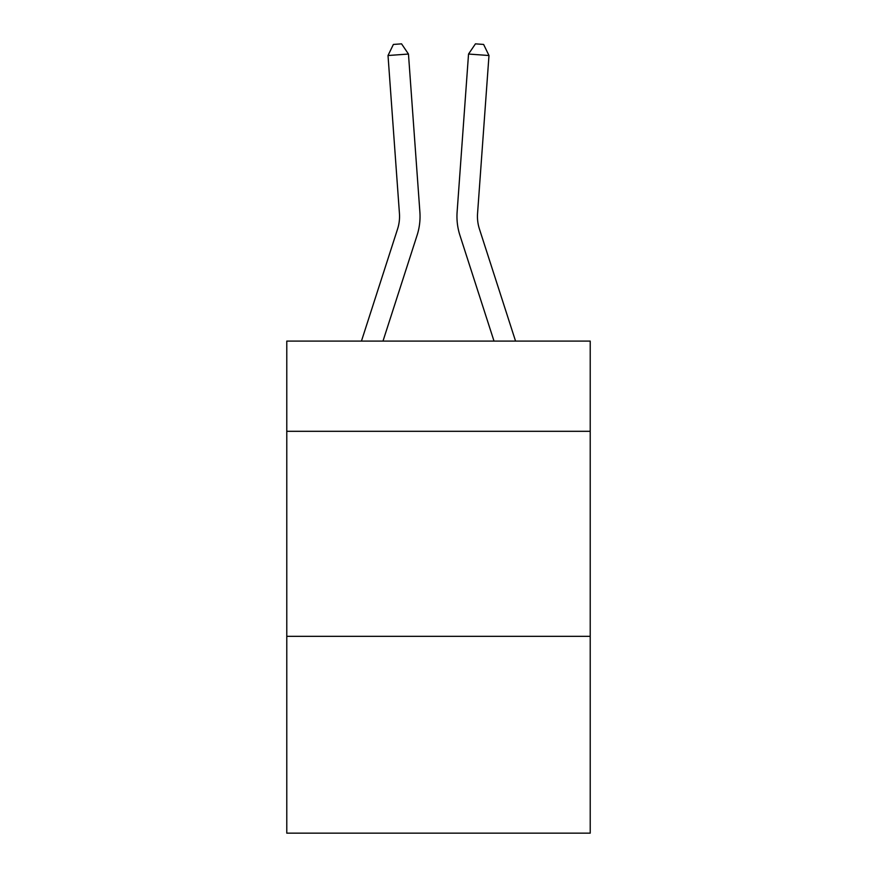 <?xml version="1.0" encoding="UTF-8"?>
<svg xmlns="http://www.w3.org/2000/svg" width="877" height="877" viewBox="0 0 877 877"><rect width="100%" height="100%" fill="white"/><g stroke="black" fill="none" stroke-linecap="round" stroke-linejoin="round"><path stroke-width="1.32" d="M590.221 431.309L590.221 341.098L286.779 341.098L286.779 431.309L590.221 431.309L590.221 833.15L286.779 833.15L286.779 431.309M590.221 636.329L286.779 636.329M417.079 235.321L382.986 341.098L417.079 235.321A61.511 61.511 142.7 0 0 419.886 212.004L408.463 54.045L419.886 212.004L408.463 54.045L419.886 212.004L408.463 54.045L419.886 212.004L408.463 54.045L419.886 212.004L408.463 54.045L419.886 212.004L408.463 54.045L419.886 212.004L408.463 54.045L419.886 212.004L408.463 54.045L419.886 212.004L408.463 54.045L419.886 212.004L408.463 54.045L419.886 212.004L408.463 54.045L419.886 212.004L408.463 54.045L419.886 212.004L408.463 54.045L419.886 212.004L408.463 54.045L419.886 212.004L408.463 54.045L419.886 212.004L408.463 54.045L419.886 212.004L408.463 54.045L419.886 212.004L408.463 54.045L419.886 212.004L408.463 54.045L419.886 212.004L408.463 54.045L419.886 212.004L408.463 54.045L388.018 55.514L393.378 44.442L401.556 43.85L408.463 54.045M397.566 229.029A41 41 -37.3 0 0 399.441 213.484A41 41 -37.3 0 1 397.566 229.029A41 41 -37.3 0 0 399.441 213.484A41 41 -37.3 0 1 397.566 229.029A41 41 -37.3 0 0 399.441 213.484A41 41 -37.3 0 1 397.566 229.029A41 41 -37.3 0 0 399.441 213.484A41 41 -37.3 0 1 397.566 229.029A41 41 -37.3 0 0 399.441 213.484A41 41 -37.3 0 1 397.566 229.029A41 41 -37.3 0 0 399.441 213.484A41 41 -37.3 0 1 397.566 229.029A41 41 -37.3 0 0 399.441 213.484A41 41 -37.3 0 1 397.566 229.029A41 41 -37.3 0 0 399.441 213.484A41 41 -37.3 0 1 397.566 229.029A41 41 -37.3 0 0 399.441 213.484A41 41 -37.3 0 1 397.566 229.029A41 41 -37.3 0 0 399.441 213.484A41 41 -37.3 0 1 397.566 229.029A41 41 -37.3 0 0 399.441 213.484A41 41 -37.3 0 1 397.566 229.029A41 41 -37.3 0 0 399.441 213.484A41 41 -37.3 0 1 397.566 229.029A41 41 -37.3 0 0 399.441 213.484A41 41 -37.3 0 1 397.566 229.029A41 41 -37.3 0 0 399.441 213.484A41 41 -37.3 0 1 397.566 229.029A41 41 -37.3 0 0 399.441 213.484A41 41 -37.3 0 1 397.566 229.029A41 41 -37.3 0 0 399.441 213.484A41 41 -37.3 0 1 397.566 229.029A41 41 -37.3 0 0 399.441 213.484A41 41 -37.3 0 1 397.566 229.029A41 41 -37.3 0 0 399.441 213.484A41 41 -37.3 0 1 397.566 229.029A41 41 -37.3 0 0 399.441 213.484A41 41 -37.3 0 1 397.566 229.029A41 41 -37.3 0 0 399.441 213.484A41 41 -37.3 0 1 397.566 229.029L361.445 341.098L397.566 229.029A41 41 -32.2 0 0 399.441 213.484L388.018 55.514M515.555 341.098L479.434 229.029A41 41 32.2 0 1 477.559 213.484L488.982 55.514L468.537 54.045L457.114 212.004A61.511 61.511 -142.7 0 0 459.921 235.321L494.014 341.098L459.921 235.321M479.434 229.029A41 41 37.3 0 1 477.559 213.484A41 41 37.3 0 0 479.434 229.029A41 41 37.3 0 1 477.559 213.484A41 41 37.3 0 0 479.434 229.029A41 41 37.3 0 1 477.559 213.484A41 41 37.3 0 0 479.434 229.029A41 41 37.3 0 1 477.559 213.484A41 41 37.3 0 0 479.434 229.029A41 41 37.3 0 1 477.559 213.484A41 41 37.3 0 0 479.434 229.029A41 41 37.3 0 1 477.559 213.484A41 41 37.3 0 0 479.434 229.029A41 41 37.3 0 1 477.559 213.484A41 41 37.3 0 0 479.434 229.029A41 41 37.3 0 1 477.559 213.484A41 41 37.3 0 0 479.434 229.029A41 41 37.3 0 1 477.559 213.484A41 41 37.3 0 0 479.434 229.029A41 41 37.3 0 1 477.559 213.484A41 41 37.3 0 0 479.434 229.029A41 41 37.3 0 1 477.559 213.484A41 41 37.3 0 0 479.434 229.029A41 41 37.3 0 1 477.559 213.484A41 41 37.3 0 0 479.434 229.029A41 41 37.3 0 1 477.559 213.484A41 41 37.3 0 0 479.434 229.029A41 41 37.3 0 1 477.559 213.484A41 41 37.3 0 0 479.434 229.029A41 41 37.3 0 1 477.559 213.484A41 41 37.3 0 0 479.434 229.029A41 41 37.3 0 1 477.559 213.484A41 41 37.3 0 0 479.434 229.029A41 41 37.3 0 1 477.559 213.484A41 41 37.3 0 0 479.434 229.029A41 41 37.3 0 1 477.559 213.484A41 41 37.3 0 0 479.434 229.029A41 41 37.3 0 1 477.559 213.484A41 41 37.3 0 0 479.434 229.029A41 41 37.3 0 1 477.559 213.484A41 41 37.3 0 0 479.434 229.029M468.537 54.045L457.114 212.004L468.537 54.045L457.114 212.004L468.537 54.045L457.114 212.004L468.537 54.045L457.114 212.004L468.537 54.045L457.114 212.004L468.537 54.045L457.114 212.004L468.537 54.045L457.114 212.004L468.537 54.045L457.114 212.004L468.537 54.045L457.114 212.004L468.537 54.045L457.114 212.004L468.537 54.045L457.114 212.004L468.537 54.045L457.114 212.004L468.537 54.045L457.114 212.004L468.537 54.045L457.114 212.004L468.537 54.045L457.114 212.004L468.537 54.045L457.114 212.004L468.537 54.045L457.114 212.004L468.537 54.045L457.114 212.004L468.537 54.045L457.114 212.004L468.537 54.045L457.114 212.004L468.537 54.045L475.444 43.85L483.622 44.442L488.982 55.514"/></g></svg>
